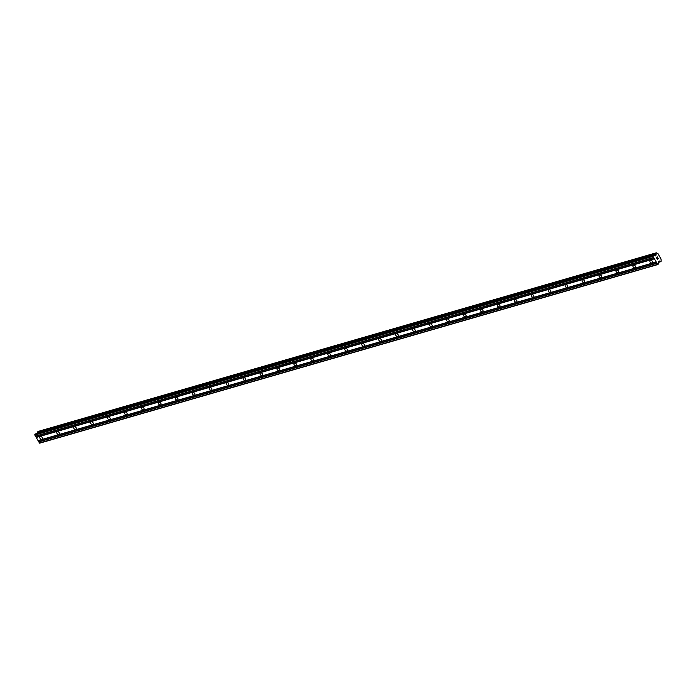<?xml version="1.0" encoding="UTF-8"?>
<svg xmlns="http://www.w3.org/2000/svg" width="696" height="696" viewBox="0 0 696 696"><rect width="100%" height="100%" fill="white"/><g stroke="black" fill="none" stroke-linecap="round" stroke-linejoin="round"><path stroke-width="1.04" d="M651.935 262.931A1.583 1.114 46.3 0 1 650.203 262.148A1.583 1.114 46.3 0 1 650.09 260.452A1.583 1.114 46.3 0 1 650.429 260.252A1.583 1.114 46.3 0 1 652.169 261.043A1.583 1.114 46.3 0 1 652.283 262.74A1.583 1.114 46.3 0 1 651.935 262.931M634.987 267.829A1.583 1.114 46.3 0 1 633.256 267.046A1.583 1.114 46.3 0 1 633.143 265.35A1.583 1.114 46.3 0 1 633.482 265.15A1.583 1.114 46.3 0 1 635.222 265.933A1.583 1.114 46.3 0 1 635.335 267.638A1.583 1.114 46.3 0 1 634.987 267.829M618.039 272.728A1.583 1.114 46.3 0 1 616.308 271.945A1.583 1.114 46.3 0 1 616.195 270.239A1.583 1.114 46.3 0 1 616.543 270.048A1.583 1.114 46.3 0 1 618.274 270.831A1.583 1.114 46.3 0 1 618.387 272.536A1.583 1.114 46.3 0 1 618.039 272.728M601.092 277.626A1.583 1.114 46.3 0 1 599.36 276.843A1.583 1.114 46.3 0 1 599.247 275.137A1.583 1.114 46.3 0 1 599.595 274.946A1.583 1.114 46.3 0 1 601.327 275.729A1.583 1.114 46.3 0 1 601.44 277.434A1.583 1.114 46.3 0 1 601.092 277.626M584.144 282.524A1.583 1.114 46.3 0 1 582.413 281.741A1.583 1.114 46.3 0 1 582.3 280.036A1.583 1.114 46.3 0 1 582.648 279.844A1.583 1.114 46.3 0 1 584.379 280.627A1.583 1.114 46.3 0 1 584.492 282.324A1.583 1.114 46.3 0 1 584.144 282.524M567.197 287.422A1.583 1.114 46.3 0 1 565.465 286.63A1.583 1.114 46.3 0 1 565.352 284.934A1.583 1.114 46.3 0 1 565.7 284.742A1.583 1.114 46.3 0 1 567.431 285.525A1.583 1.114 46.3 0 1 567.544 287.222A1.583 1.114 46.3 0 1 567.197 287.422M550.258 292.311A1.583 1.114 46.3 0 1 548.518 291.528A1.583 1.114 46.3 0 1 548.404 289.832A1.583 1.114 46.3 0 1 548.752 289.64A1.583 1.114 46.3 0 1 550.484 290.423A1.583 1.114 46.3 0 1 550.597 292.12A1.583 1.114 46.3 0 1 550.258 292.311M533.31 297.209A1.583 1.114 46.3 0 1 531.57 296.426A1.583 1.114 46.3 0 1 531.457 294.73A1.583 1.114 46.3 0 1 531.805 294.53A1.583 1.114 46.3 0 1 533.536 295.322A1.583 1.114 46.3 0 1 533.649 297.018A1.583 1.114 46.3 0 1 533.31 297.209M516.362 302.108A1.583 1.114 46.3 0 1 514.622 301.325A1.583 1.114 46.3 0 1 514.518 299.628A1.583 1.114 46.3 0 1 514.857 299.428A1.583 1.114 46.3 0 1 516.589 300.211A1.583 1.114 46.3 0 1 516.702 301.916A1.583 1.114 46.3 0 1 516.362 302.108M499.415 307.006A1.583 1.114 46.3 0 1 497.683 306.223A1.583 1.114 46.3 0 1 497.57 304.517A1.583 1.114 46.3 0 1 497.91 304.326A1.583 1.114 46.3 0 1 499.641 305.109A1.583 1.114 46.3 0 1 499.754 306.814A1.583 1.114 46.3 0 1 499.415 307.006M482.467 311.904A1.583 1.114 46.3 0 1 480.736 311.121A1.583 1.114 46.3 0 1 480.623 309.415A1.583 1.114 46.3 0 1 480.962 309.224A1.583 1.114 46.3 0 1 482.693 310.007A1.583 1.114 46.3 0 1 482.807 311.712A1.583 1.114 46.3 0 1 482.467 311.904M465.52 316.802A1.583 1.114 46.3 0 1 463.788 316.019A1.583 1.114 46.3 0 1 463.675 314.314A1.583 1.114 46.3 0 1 464.014 314.122A1.583 1.114 46.3 0 1 465.746 314.905A1.583 1.114 46.3 0 1 465.859 316.602A1.583 1.114 46.3 0 1 465.52 316.802M448.572 321.7A1.583 1.114 46.3 0 1 446.841 320.917A1.583 1.114 46.3 0 1 446.728 319.212A1.583 1.114 46.3 0 1 447.067 319.02A1.583 1.114 46.3 0 1 448.798 319.803A1.583 1.114 46.3 0 1 448.911 321.5A1.583 1.114 46.3 0 1 448.572 321.7M431.624 326.589A1.583 1.114 46.3 0 1 429.893 325.806A1.583 1.114 46.3 0 1 429.78 324.11A1.583 1.114 46.3 0 1 430.119 323.918A1.583 1.114 46.3 0 1 431.851 324.701A1.583 1.114 46.3 0 1 431.964 326.398A1.583 1.114 46.3 0 1 431.624 326.589M414.677 331.487A1.583 1.114 46.3 0 1 412.945 330.704A1.583 1.114 46.3 0 1 412.832 329.008A1.583 1.114 46.3 0 1 413.172 328.816A1.583 1.114 46.3 0 1 414.903 329.6A1.583 1.114 46.3 0 1 415.016 331.296A1.583 1.114 46.3 0 1 414.677 331.487M397.729 336.385A1.583 1.114 46.3 0 1 395.998 335.603A1.583 1.114 46.3 0 1 395.885 333.906A1.583 1.114 46.3 0 1 396.224 333.706A1.583 1.114 46.3 0 1 397.955 334.489A1.583 1.114 46.3 0 1 398.069 336.194A1.583 1.114 46.3 0 1 397.729 336.385M380.782 341.284A1.583 1.114 46.3 0 1 379.05 340.501A1.583 1.114 46.3 0 1 378.937 338.804A1.583 1.114 46.3 0 1 379.276 338.604A1.583 1.114 46.3 0 1 381.017 339.387A1.583 1.114 46.3 0 1 381.121 341.092A1.583 1.114 46.3 0 1 380.782 341.284M363.834 346.182A1.583 1.114 46.3 0 1 362.103 345.399A1.583 1.114 46.3 0 1 361.99 343.694A1.583 1.114 46.3 0 1 362.329 343.502A1.583 1.114 46.3 0 1 364.069 344.285A1.583 1.114 46.3 0 1 364.182 345.99A1.583 1.114 46.3 0 1 363.834 346.182M346.886 351.08A1.583 1.114 46.3 0 1 345.155 350.297A1.583 1.114 46.3 0 1 345.042 348.592A1.583 1.114 46.3 0 1 345.381 348.4A1.583 1.114 46.3 0 1 347.121 349.183A1.583 1.114 46.3 0 1 347.234 350.888A1.583 1.114 46.3 0 1 346.886 351.08M329.939 355.978A1.583 1.114 46.3 0 1 328.207 355.195A1.583 1.114 46.3 0 1 328.094 353.49A1.583 1.114 46.3 0 1 328.442 353.298A1.583 1.114 46.3 0 1 330.174 354.081A1.583 1.114 46.3 0 1 330.287 355.778A1.583 1.114 46.3 0 1 329.939 355.978M312.991 360.876A1.583 1.114 46.3 0 1 311.26 360.084A1.583 1.114 46.3 0 1 311.147 358.388A1.583 1.114 46.3 0 1 311.495 358.196A1.583 1.114 46.3 0 1 313.226 358.979A1.583 1.114 46.3 0 1 313.339 360.676A1.583 1.114 46.3 0 1 312.991 360.876M296.044 365.765A1.583 1.114 46.3 0 1 294.312 364.982A1.583 1.114 46.3 0 1 294.199 363.286A1.583 1.114 46.3 0 1 294.547 363.095A1.583 1.114 46.3 0 1 296.279 363.877A1.583 1.114 46.3 0 1 296.392 365.574A1.583 1.114 46.3 0 1 296.044 365.765M279.096 370.663A1.583 1.114 46.3 0 1 277.365 369.88A1.583 1.114 46.3 0 1 277.252 368.184A1.583 1.114 46.3 0 1 277.6 367.984A1.583 1.114 46.3 0 1 279.331 368.776A1.583 1.114 46.3 0 1 279.444 370.472A1.583 1.114 46.3 0 1 279.096 370.663M262.157 375.562A1.583 1.114 46.3 0 1 260.417 374.779A1.583 1.114 46.3 0 1 260.304 373.082A1.583 1.114 46.3 0 1 260.652 372.882A1.583 1.114 46.3 0 1 262.383 373.665A1.583 1.114 46.3 0 1 262.496 375.37A1.583 1.114 46.3 0 1 262.157 375.562M245.21 380.46A1.583 1.114 46.3 0 1 243.47 379.677A1.583 1.114 46.3 0 1 243.356 377.971A1.583 1.114 46.3 0 1 243.704 377.78A1.583 1.114 46.3 0 1 245.436 378.563A1.583 1.114 46.3 0 1 245.549 380.268A1.583 1.114 46.3 0 1 245.21 380.46M228.262 385.358A1.583 1.114 46.3 0 1 226.522 384.575A1.583 1.114 46.3 0 1 226.417 382.87A1.583 1.114 46.3 0 1 226.757 382.678A1.583 1.114 46.3 0 1 228.488 383.461A1.583 1.114 46.3 0 1 228.601 385.166A1.583 1.114 46.3 0 1 228.262 385.358M211.314 390.256A1.583 1.114 46.3 0 1 209.583 389.473A1.583 1.114 46.3 0 1 209.47 387.768A1.583 1.114 46.3 0 1 209.809 387.576A1.583 1.114 46.3 0 1 211.541 388.359A1.583 1.114 46.3 0 1 211.654 390.056A1.583 1.114 46.3 0 1 211.314 390.256M194.367 395.154A1.583 1.114 46.3 0 1 192.635 394.362A1.583 1.114 46.3 0 1 192.522 392.666A1.583 1.114 46.3 0 1 192.862 392.474A1.583 1.114 46.3 0 1 194.593 393.257A1.583 1.114 46.3 0 1 194.706 394.954A1.583 1.114 46.3 0 1 194.367 395.154M177.419 400.043A1.583 1.114 46.3 0 1 175.688 399.26A1.583 1.114 46.3 0 1 175.575 397.564A1.583 1.114 46.3 0 1 175.914 397.373A1.583 1.114 46.3 0 1 177.645 398.155A1.583 1.114 46.3 0 1 177.758 399.852A1.583 1.114 46.3 0 1 177.419 400.043M160.471 404.941A1.583 1.114 46.3 0 1 158.74 404.159A1.583 1.114 46.3 0 1 158.627 402.462A1.583 1.114 46.3 0 1 158.966 402.262A1.583 1.114 46.3 0 1 160.698 403.054A1.583 1.114 46.3 0 1 160.811 404.75A1.583 1.114 46.3 0 1 160.471 404.941M143.524 409.84A1.583 1.114 46.3 0 1 141.793 409.057A1.583 1.114 46.3 0 1 141.679 407.36A1.583 1.114 46.3 0 1 142.019 407.16A1.583 1.114 46.3 0 1 143.75 407.943A1.583 1.114 46.3 0 1 143.863 409.648A1.583 1.114 46.3 0 1 143.524 409.84M126.576 414.738A1.583 1.114 46.3 0 1 124.845 413.955A1.583 1.114 46.3 0 1 124.732 412.25A1.583 1.114 46.3 0 1 125.071 412.058A1.583 1.114 46.3 0 1 126.802 412.841A1.583 1.114 46.3 0 1 126.916 414.546A1.583 1.114 46.3 0 1 126.576 414.738M109.629 419.636A1.583 1.114 46.3 0 1 107.897 418.853A1.583 1.114 46.3 0 1 107.784 417.148A1.583 1.114 46.3 0 1 108.124 416.956A1.583 1.114 46.3 0 1 109.855 417.739A1.583 1.114 46.3 0 1 109.968 419.444A1.583 1.114 46.3 0 1 109.629 419.636M92.681 424.534A1.583 1.114 46.3 0 1 90.95 423.751A1.583 1.114 46.3 0 1 90.837 422.046A1.583 1.114 46.3 0 1 91.176 421.854A1.583 1.114 46.3 0 1 92.916 422.637A1.583 1.114 46.3 0 1 93.02 424.334A1.583 1.114 46.3 0 1 92.681 424.534M75.733 429.432A1.583 1.114 46.3 0 1 74.002 428.64A1.583 1.114 46.3 0 1 73.889 426.944A1.583 1.114 46.3 0 1 74.228 426.752A1.583 1.114 46.3 0 1 75.968 427.535A1.583 1.114 46.3 0 1 76.082 429.232A1.583 1.114 46.3 0 1 75.733 429.432M58.786 434.321A1.583 1.114 46.3 0 1 57.055 433.538A1.583 1.114 46.3 0 1 56.942 431.842A1.583 1.114 46.3 0 1 57.281 431.65A1.583 1.114 46.3 0 1 59.021 432.433A1.583 1.114 46.3 0 1 59.134 434.13A1.583 1.114 46.3 0 1 58.786 434.321M41.838 439.22A1.583 1.114 46.3 0 1 40.107 438.436A1.583 1.114 46.3 0 1 39.994 436.74A1.583 1.114 46.3 0 1 40.342 436.54A1.583 1.114 46.3 0 1 42.073 437.332A1.583 1.114 46.3 0 1 42.186 439.028A1.583 1.114 46.3 0 1 41.838 439.22M653.683 255.293L35.513 433.913L34.8 435.035L39.646 443.187L657.807 264.567L652.961 256.415L653.683 255.293L655.475 255.928L655.928 255.215A0.879 0.592 73.9 0 0 655.963 254.049L656.267 252.813L656.989 253.066A0.879 0.592 73.9 0 0 657.851 253.379L661.165 259.295A0.879 0.592 73.9 0 0 661.13 260.452L661.104 261.426L660.104 261.435A0.879 0.592 73.9 0 0 659.242 261.13L658.581 261.478L658.512 263.897L657.807 264.567M37.949 433.208A0.879 0.592 73.9 0 0 37.793 432.668L655.963 254.049M656.267 252.813L38.106 431.433L37.793 432.668M657.268 256.981L656.92 257.311L657.268 256.981L657.677 257.711L657.268 256.981M656.511 257.703L656.928 258.433L656.511 257.703M657.737 257.659L657.268 256.833L657.737 257.659M656.867 258.486L656.406 257.659L657.268 256.833M658.303 258.668L657.433 259.504L657.929 258.468M657.433 259.504L658.303 258.677M36.166 437.471L654.336 258.851M37.941 440.629L656.102 262.009M36.175 437.166L654.344 258.547M35.644 436.209L653.805 257.59M35.418 436.131L653.579 257.511M34.8 435.035L652.961 256.415M34.817 434.574L652.978 255.954M654.988 255.754L655.937 255.484M654.562 255.606L655.928 255.215M37.828 431.703L655.989 253.083M658.555 262.34L660.817 261.687M658.573 261.879L660.104 261.435M39.307 443.065L657.476 264.445M38.689 441.969L656.859 263.349M38.698 441.664L656.867 263.045M38.167 440.707L656.328 262.087"/></g></svg>
